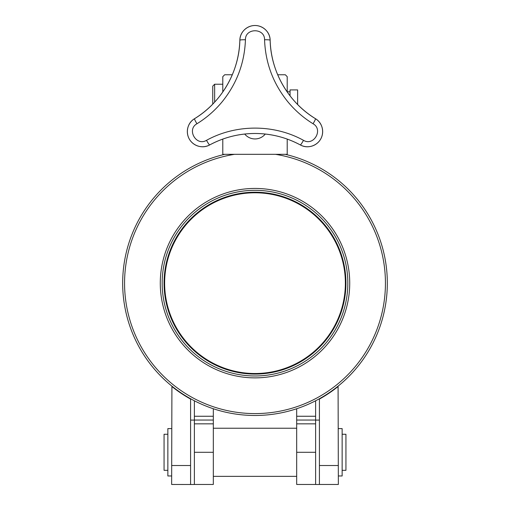<?xml version="1.0" encoding="UTF-8"?>
<svg xmlns="http://www.w3.org/2000/svg" width="510" height="510" viewBox="0 0 510 510"><rect width="100%" height="100%" fill="white"/><g stroke="black" fill="none" stroke-linecap="round" stroke-linejoin="round"><path stroke-width="0.76" d="M342.146 434.259L345.933 434.259L345.933 470.328L342.146 470.328M167.854 470.328L164.067 470.328L164.067 434.259L167.854 434.259M213.32 423.835L194.374 423.835L194.374 420.049L213.32 420.049L213.32 484.462L194.374 484.462L213.32 484.462M194.374 423.835L194.374 484.462M195.011 401.102L194.374 401.102L194.374 416.262L213.32 416.262L213.32 420.049M213.32 408.746L213.32 416.262M194.374 420.049L194.374 416.262M315.626 423.835L296.68 423.835L296.68 420.049L315.626 420.049L315.626 484.462L296.68 484.462L315.626 484.462M296.68 423.835L296.68 484.462M296.68 408.746L296.68 416.262L315.626 416.262L315.626 420.049M314.989 401.102L315.626 401.102L315.626 416.262M296.68 420.049L296.68 416.262M338.359 484.462L319.413 484.462L338.359 484.462L338.085 386.516A132.613 132.613 0 0 1 319.413 399.075L319.413 484.5L315.626 484.5M319.413 420.087L315.626 420.087M194.374 484.5L171.641 484.462L171.915 386.516A132.613 132.613 0 0 0 190.587 399.075L190.587 484.462M171.641 428.61L167.854 428.61L167.854 475.977L171.641 475.977M338.359 428.61L342.146 428.61L342.146 475.977L338.359 475.977M349.726 283.152A94.726 94.726 0 0 0 207.64 201.119A94.726 94.726 0 0 0 207.64 365.185A94.726 94.726 0 0 0 349.726 283.152M234.568 154.326A130.439 130.439 0 0 0 145.611 354.201A130.439 130.439 0 0 0 364.389 354.201A130.439 130.439 0 0 0 275.432 154.326L234.568 154.326M224.744 154.326A132.332 132.332 0 0 0 145.822 357.924A132.332 132.332 0 0 0 364.178 357.924A132.332 132.332 0 0 0 285.256 154.326M287.206 139.083L287.206 154.326L222.793 154.326L222.793 139.083M222.793 91.972L222.793 76.653L224.687 74.76L232.305 74.76L224.687 74.76M244.704 134.041A13.26 13.26 0 0 0 265.296 134.041A13.26 13.26 0 0 1 244.704 134.041M277.695 74.76L285.313 74.76L277.695 74.76M285.313 74.76L287.206 76.653L287.206 91.972M170.997 317.985A90.933 90.933 0 0 1 266.832 192.99A90.933 90.933 0 0 1 327.165 338.481A90.933 90.933 0 0 1 170.997 317.985M169.25 318.712A92.833 92.833 0 0 1 267.081 191.11A92.833 92.833 0 0 1 328.669 339.634A92.833 92.833 0 0 1 169.25 318.712M329.052 231.355A90.366 90.366 0 0 0 173.119 244.921A90.366 90.366 0 0 0 262.835 373.18A90.366 90.366 0 0 0 329.052 231.355M212.753 104.123L212.753 86.126L214.646 84.227L214.646 102.121M297.623 104.505L297.623 89.913L290.05 89.913L290.05 95.842M270.147 40.22A95.402 95.402 0 0 0 315.454 118.69A15.153 15.153 0 0 1 320.631 139.173A15.153 15.153 0 0 1 300.307 144.929A95.402 95.402 0 0 0 209.693 144.929A15.153 15.153 0 0 1 189.369 139.173A15.153 15.153 0 0 1 194.546 118.69A95.402 95.402 0 0 0 239.853 40.22A15.153 15.153 0 0 1 255 25.5A15.153 15.153 0 0 1 270.147 40.22A5.686 0.612 178.4 0 0 264.562 39.767C265.41 62.736 273.028 83.238 287.43 101.28C294.735 110.23 303.278 117.721 313.051 123.751A5.686 0.612 -58.4 0 0 315.454 118.69C288.507 102.427 270.759 71.693 270.147 40.22C270.096 31.786 262.707 25.494 255 25.5C247.299 25.494 239.904 31.786 239.853 40.22C239.241 71.687 221.493 102.427 194.546 118.69C187.272 122.955 185.512 132.498 189.369 139.166C193.213 145.841 202.362 149.098 209.693 144.929C223.807 137.375 238.909 133.556 255 133.486C271.09 133.556 286.193 137.375 300.307 144.929C307.632 149.098 316.78 145.847 320.624 139.173C324.487 132.511 322.728 122.955 315.454 118.69M313.051 123.751C323.589 129.508 313.726 146.568 303.488 140.32A5.686 0.612 118.4 0 1 300.307 144.929M303.488 140.32C273.991 124.045 236.009 124.045 206.512 140.32A5.686 0.612 61.6 0 0 209.693 144.929M206.512 140.32C196.261 146.568 186.418 129.495 196.949 123.751A5.686 0.612 -121.6 0 1 194.546 118.69M196.949 123.751C206.722 117.721 215.265 110.23 222.57 101.28C236.971 83.238 244.59 62.736 245.437 39.767A5.686 0.612 -178.4 0 0 239.853 40.22M245.437 39.767C245.151 27.763 264.856 27.782 264.562 39.767M194.374 452.293L213.32 452.293M296.68 452.293L315.626 452.293M338.359 465.515L319.413 465.515M190.587 465.515L171.641 465.515M296.68 428.234L213.32 428.234M296.68 476.353L213.32 476.353M190.587 420.087L194.374 420.087M214.646 84.227L222.793 84.227M287.206 91.806L290.05 91.806"/></g></svg>

